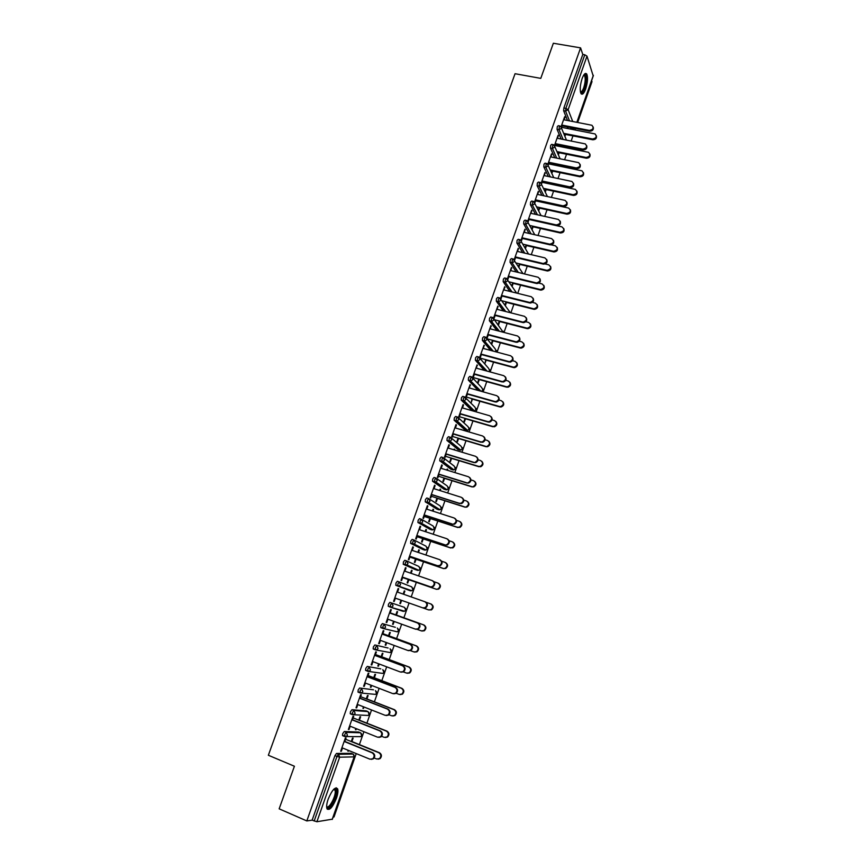 <?xml version="1.0" encoding="UTF-8"?>
<svg xmlns="http://www.w3.org/2000/svg" width="865" height="865" viewBox="0 0 865 865"><rect width="100%" height="100%" fill="white"/><g stroke="black" fill="none" stroke-linecap="round" stroke-linejoin="round"><path stroke-width="1.3" d="M336.431 798.276C337.869 794.048 338.28 790.924 337.664 788.891C335.306 786.393 332.138 789.821 328.17 799.163C326.732 803.401 326.321 806.537 326.927 808.57C329.338 811.035 332.506 807.607 336.431 798.276M585.681 88.954C587.692 82.413 588.049 77.45 586.762 74.076C585.443 72.465 583.875 73.99 582.069 78.661C580.069 85.235 579.701 90.198 580.977 93.55C582.318 95.172 583.886 93.636 585.681 88.954M333.111 817.101L333.998 816.971L356.239 753.588M359.397 744.592L363.916 731.714M366.911 723.162L371.539 709.97M374.394 701.85L379.13 688.335M381.822 680.658L386.677 666.829M389.218 659.584L394.18 645.441M396.581 638.619L401.652 624.162M403.89 617.761L409.069 603.002M411.21 596.926L416.325 582.34M418.584 575.917L423.536 561.785M425.915 555.016L430.705 541.349M433.203 534.235L437.841 521.011M440.458 513.561L444.934 500.792M447.67 493.007L451.995 480.67M454.839 472.56L459.023 460.656M461.975 452.222L466.008 440.75M469.079 431.992L472.95 420.941M476.139 411.87L479.87 401.252M483.157 391.856L486.736 381.649M490.141 371.95L493.58 362.154M497.094 352.142L500.381 342.767M504.003 332.441L507.15 323.467M510.88 312.849L513.886 304.275M517.724 293.354L520.589 285.18M524.525 273.967L527.25 266.182M531.294 254.678L533.889 247.282M538.019 235.485L540.484 228.479M544.723 216.401L547.048 209.773M551.383 197.415L553.578 191.165M555.665 185.197L555.881 184.58M558.012 178.514L560.077 172.643M562.163 166.685L562.477 165.788M564.607 159.722L566.543 154.219M568.629 148.261L569.04 147.093M571.17 141.027L572.965 135.892M575.063 129.934L575.571 128.485M577.69 122.419L591.984 81.688L591.617 80.575M332.257 819.198L316.893 821.739L312.135 820.161L306.815 820.928L279.157 808.829L294.414 766.239L268.355 755.264L515.053 73.72L540.776 78.369L553.351 43.25L580.577 47.867L582.794 54.441L563.872 107.974L565.872 108.352L584.783 54.787L582.794 54.441M584.783 54.787L587 56.149L593.163 75.828M306.815 820.928L580.577 47.867M561.169 126.56L564.64 116.732L564.964 117.553L564.38 117.445M561.569 127.187L562.282 125.155M564.164 119.824L564.964 117.553M567.624 126.95L567.116 128.388M565.267 133.653L564.575 135.6M564.91 136.389L565.591 134.443M567.678 128.496L568.186 127.058M343.091 735.737L342.497 735.499L342.724 733.607L344.259 731.52L358.672 732.039M312.135 820.161L334.96 755.588L336.496 753.458L351.212 753.329M571.159 128.561L570.273 127.458M567.494 120.462L563.634 110.731L563.872 107.974M352.401 719.961L353.688 716.307L353.028 716.263L348.368 729.465L349.038 729.498L350.195 726.222M358.791 720.156L360.002 716.728L360.64 716.771L359.429 720.188M355.861 728.492L355.418 729.736L356.434 728.719M358.11 692.151L358.142 689.989L359.635 687.999L373.464 689.805M367.603 676.873L368.858 673.327L368.22 673.219L363.614 686.28L364.252 686.367L365.419 683.058M373.734 677.706L374.923 674.322L375.54 674.43L374.35 677.803M371.085 685.242L370.404 687.188L371.02 687.264L371.658 685.458M374.318 649.28L373.161 648.847L373.388 646.858L374.848 644.955L388.093 648.026M376.751 649.82L375.14 649.464M382.644 634.261L383.855 630.812L383.249 630.65L378.686 643.56L379.303 643.711L380.481 640.37M388.515 635.721L389.693 632.38L390.288 632.531L389.109 635.872M386.147 642.468L385.217 645.106L385.812 645.247L386.709 642.673M401.771 610.29L401.176 610.636M388.244 606.246L391.996 607.068L393.067 605.824L391.899 603.11L390.493 604.916L390.461 607.187L388.244 606.246L388.471 604.192L389.888 602.386L404.528 607.381L389.888 602.386M397.511 592.103L398.7 588.762L398.116 588.535L393.607 601.316L394.191 601.51L395.381 598.158M404.301 590.882L404.863 591.098L404.301 590.892L403.177 594.093M401.036 600.159L399.868 603.467L400.441 603.662L401.609 600.364M403.739 594.298L404.863 591.098M407.101 561.126L418.898 566.467L420.055 569.062L418.909 570.316L415.557 569.711L403.339 564.315L403.382 562.001L404.766 560.282L406.734 560.963M412.227 550.399L413.373 547.156L412.81 546.885L408.356 559.514L408.918 559.774L410.118 556.39M417.882 552.313L418.757 549.826L419.298 550.097L418.725 549.902M415.524 558.995L414.367 562.282L414.919 562.531L416.076 559.255M418.455 552.497L419.298 550.097M429.883 529.25L417.914 522.438L418.141 520.265L419.482 518.643L421.396 519.27M426.78 509.15L427.894 506.003L427.364 505.679L422.953 518.178L423.493 518.492L424.693 515.075M432.435 510.977L433.051 509.204L433.581 509.528L433.008 509.344M429.862 518.276L428.716 521.53L429.245 521.833L430.392 518.589M432.997 511.161L433.581 509.528M444.015 489.201L432.511 481.21L432.727 478.983L434.035 477.448L435.906 478.021M441.182 468.343L442.264 465.294L441.745 464.905L437.387 477.275L437.906 477.642L439.117 474.204M446.827 470.084L447.205 469.014L447.702 469.392L447.129 469.208M444.048 477.988L442.912 481.21L443.421 481.567L444.545 478.345M447.4 470.257L447.702 469.392M457.996 449.562L446.956 440.436L447.162 438.144L448.438 436.684L450.254 437.225M455.433 427.97L456.471 425.018L455.985 424.574L451.66 436.814L452.168 437.236L453.39 433.765M461.067 429.635L461.683 429.667L461.11 429.505M458.082 438.123L456.958 441.312L457.444 441.723L458.558 438.533M471.836 410.334L461.24 400.095L461.445 397.749L462.689 396.365L464.451 396.873M469.522 388.028L470.073 384.666L465.792 396.776L466.267 397.251L467.5 393.759M471.966 398.668L471.317 402.29L472.431 399.133M484.303 370.35L475.372 360.186L475.577 357.775L476.788 356.477L478.496 356.942M483.47 348.498L484 345.178L479.772 357.159L480.237 357.688L481.47 354.174M485.708 359.624L485.049 363.268L486.152 360.143M496.932 330.603L489.352 320.699L489.558 318.223L490.736 317.012L492.401 317.433M497.278 309.389L497.797 306.113L493.612 317.963L494.045 318.536L495.288 315.001M499.31 320.991L498.218 324.094L498.64 324.645L499.732 321.553M509.745 291.386L503.181 281.633L503.387 279.092L504.533 277.957L506.166 278.346M510.934 270.691L511.442 267.447L507.387 278.919M507.787 279.6L508.966 276.249M512.102 286.434L513.172 283.363M512.772 282.758L511.691 285.818M522.611 252.645L516.87 242.978L517.075 240.373L518.189 239.302L519.779 239.67M524.45 232.382L524.947 229.182L521.044 240.232M521.444 240.892L522.503 237.886M525.412 248.601L526.482 245.563M526.104 244.903L525.033 247.941M535.5 214.347L530.418 204.724L530.623 202.053L531.705 201.048L533.273 201.394M537.825 194.474L538.311 191.306L534.559 201.956M534.959 202.594L535.9 199.923M538.668 210.941L539.652 208.151M539.284 207.438L538.3 210.238M548.345 176.492L543.804 166.837L544.031 164.134L545.058 163.161L546.637 163.485M551.059 156.965L551.546 153.829L547.934 164.058M548.334 164.696L549.156 162.35M551.848 173.476L552.681 171.108M554.779 165.161L555.092 164.263M554.53 164.155L554.216 165.042M552.346 170.362L551.502 172.73M564.715 146.747L564.099 146.099M561.126 139.038L557.06 129.339L557.298 126.604L558.282 125.674L559.871 125.976M558.39 154.889L559.158 152.727M561.244 146.78L561.655 145.612M561.093 145.504L560.682 146.672M558.822 151.959L558.055 154.121M557.633 138.346L558.109 135.232L554.562 145.266M554.962 145.893L555.741 143.709M554.746 157.711L550.443 148.034L550.681 145.32L551.686 144.369L553.276 144.682M545.274 192.16L546.183 189.576M548.28 183.629L548.496 183.012M547.923 182.893L547.718 183.51M545.837 188.851L544.918 191.435M544.463 175.671L544.95 172.524L541.263 182.958M541.663 183.596L542.55 181.088M541.923 195.371L537.133 185.726L537.338 183.045L538.398 182.061L539.965 182.385M532.029 229.787L533.078 226.803M532.71 226.122L531.661 229.117M531.153 213.385L531.651 210.195L527.823 221.04M528.223 221.7L529.218 218.856M529.056 233.442L523.671 223.808L523.866 221.159L524.968 220.132L526.536 220.488M518.773 267.469L519.843 264.42M519.454 263.782L518.384 266.831M517.702 251.488L518.211 248.266L514.232 259.532M514.632 260.192L515.756 257.013M516.178 271.956L510.047 262.257L510.253 259.684L511.388 258.581L512.988 258.959M505.387 305.486L506.468 302.415M506.057 301.82L504.976 304.902M504.122 289.991L504.641 286.726L500.511 298.425M500.911 299.095L502.154 295.571M503.322 310.924L496.283 301.117L496.488 298.609L497.656 297.43L499.3 297.841M492.531 340.259L491.439 343.373L491.871 343.913L492.964 340.799M490.39 328.895L490.92 325.597L486.714 337.512L487.157 338.064L488.401 334.539M490.585 350.401L482.378 340.388L482.584 337.945L483.784 336.69L485.47 337.134M478.853 379.097L477.75 382.243L478.204 382.73L479.307 379.594M476.518 368.209L477.058 364.868L472.809 376.913L473.274 377.41L474.507 373.918M478.118 390.439L468.322 380.092L468.527 377.702L469.76 376.372L471.49 376.848M465.046 418.346L463.921 421.514L464.397 421.947L465.511 418.779M462.494 407.945L463.521 405.036L463.045 404.571L458.753 416.735L459.239 417.19L460.461 413.708M464.938 429.894L454.114 420.206L454.33 417.892L455.585 416.476L457.369 416.995M453.963 449.811L454.222 449.076L454.709 449.476L454.147 449.303M451.087 457.996L449.951 461.207L450.449 461.586L451.573 458.385M448.329 448.102L449.389 445.097L448.881 444.686L444.545 456.99L445.053 457.38L446.275 453.93M451.022 469.327L439.755 460.764L439.971 458.515L441.258 457.012L443.096 457.574M439.647 490.477L440.144 489.06L440.663 489.406L440.09 489.222M436.976 498.078L435.83 501.311L436.349 501.646L437.485 498.413M440.22 490.66L440.663 489.406M434.003 488.693L435.095 485.6L434.576 485.233L430.186 497.667L430.716 498.013L431.927 494.585M436.966 509.171L425.234 501.765L425.45 499.57L426.78 497.981L428.672 498.586M425.18 531.586L425.926 529.456L426.456 529.758L425.883 529.564M422.715 538.581L421.569 541.847L422.098 542.128L423.255 538.863M425.742 531.78L426.456 529.758M419.525 529.726L420.65 526.525L420.109 526.223L415.676 538.787L416.227 539.079L417.427 535.673M422.758 549.437L410.724 543.415L410.778 541.079L412.14 539.403L414.086 540.052M410.551 573.149L411.545 570.295L412.108 570.543L411.535 570.338M408.302 579.518L407.145 582.815L407.707 583.042L408.864 579.745M411.113 573.344L412.108 570.543M404.896 571.192L406.053 567.905L405.48 567.656L401.003 580.361L401.576 580.588L402.766 577.215L430.673 586.924L432.435 586.535C434.857 584.372 434.792 582.404 432.251 580.62L404.301 570.997M399.5 582.037L411.729 586.87L412.886 589.487L411.794 590.719L410.345 590.806L395.911 585.335L395.954 583.042L397.349 581.28L399.36 581.983L400.538 584.664L399.414 585.94L395.911 585.335M395.846 614.896L397.013 611.577L397.597 611.76L396.43 615.08M393.607 621.254L392.559 624.227L393.143 624.4L394.18 621.459M387.358 618.994L415.33 629.115L417.784 628.887C420.076 626.682 419.968 624.714 417.481 622.973L390.104 613.101L391.294 609.728L390.699 609.533L386.168 622.378L386.774 622.551L387.953 619.21M382.503 628.141L380.73 627.493L380.957 625.471L382.384 623.611L395.348 627.298M383.93 628.531L382.73 628.206M381.141 656.665L382.33 653.291L382.936 653.421L381.746 656.784M378.632 663.79L377.832 666.082L378.438 666.201L379.205 664.006M375.14 655.508L376.372 652.015L375.756 651.875L371.171 664.861L371.799 664.98L372.966 661.66M367.722 671.294L365.56 670.332L365.787 668.364L367.257 666.418L380.795 668.861M366.284 698.877L367.484 695.471L368.112 695.536L366.911 698.942M363.495 706.802L362.932 708.403L364.068 707.029M360.024 698.358L361.289 694.757L360.651 694.682L356.012 707.819L356.661 707.873L357.829 704.586M350.876 713.917L350.228 713.657L350.455 711.733L351.969 709.7L366.079 710.868M351.266 741.543L352.477 738.105L353.125 738.115L351.914 741.554M348.184 750.301L347.871 751.177L348.757 750.528M344.735 741.694L346.043 737.986L345.373 737.975L340.68 751.242L341.361 751.242L342.508 747.976M558.444 136.032L557.86 135.924M551.892 154.608L551.308 154.489M545.307 173.281L544.723 173.151M538.679 192.041L538.095 191.922M532.029 210.909L531.445 210.779M525.336 229.863L524.752 229.733M518.611 248.925L518.027 248.785M511.853 268.085L511.269 267.945M505.052 287.342L504.468 287.202M498.218 306.697L497.635 306.556M491.352 326.159L490.769 326.008M484.454 345.719L483.87 345.568M477.512 365.387L476.929 365.225M470.538 385.163L469.954 384.99M463.521 405.036L462.937 404.863M456.471 425.018L455.887 424.845M449.389 445.097L448.805 444.924M442.264 465.294L441.68 465.111M435.095 485.6L434.511 485.406M427.894 506.003L427.31 505.82M420.65 526.525L420.066 526.331M413.373 547.156L412.789 546.961M406.053 567.905L405.469 567.699M398.7 588.762L398.105 588.557M394.191 601.51L393.607 601.305M400.441 603.662L399.879 603.467M386.774 622.551L386.179 622.335M393.143 624.4L392.58 624.195M379.303 643.711L378.719 643.484M385.812 645.247L385.239 645.03M371.799 664.98L371.215 664.752M378.438 666.201L377.864 665.985M364.252 686.367L363.668 686.14M371.02 687.264L370.447 687.048M356.661 707.873L356.077 707.635M363.56 708.457L362.986 708.23M349.038 729.498L348.444 729.26M356.066 729.757L355.493 729.53M341.361 751.242L340.778 750.993M348.53 751.166L347.957 750.939M593.217 126.993C593.844 129.631 592.644 131.037 589.627 131.21L589.324 130.399C593.163 129.707 594.039 128.009 591.952 125.274L563.58 119.716M589.627 131.21L562.034 125.858M589.324 130.399L561.699 125.047M596.32 135.632C596.937 138.238 595.758 139.622 592.784 139.784L592.493 138.984C596.277 138.314 597.142 136.638 595.088 133.934L561.612 127.317M563.645 133.329L592.493 138.984M565.029 134.334L592.784 139.784M583.897 74.833L584.47 74.628C586.578 76.077 586.578 80.564 584.47 88.1C582.988 92.004 581.658 93.377 580.491 92.209M580.404 91.798C581.464 92.187 582.577 90.803 583.745 87.657C585.346 82.413 585.637 78.445 584.599 75.742L583.67 75.19M581.302 93.971C582.459 93.55 583.594 91.809 584.697 88.749C586.686 82.24 587.043 77.32 585.767 73.968L585.335 73.471M334.031 788.999L335.177 788.88L335.998 789.929C338.02 795.14 328.365 812.635 326.646 806.775M326.646 806.407C328.884 809.975 336.799 794.697 335.036 790.275L333.771 789.258M327.273 809.218C331.057 809.791 338.561 793.367 336.69 788.696L336.171 787.766M586.686 145.634C587.346 148.304 586.156 149.731 583.107 149.904L582.794 149.104C586.719 148.369 587.562 146.639 585.313 143.904L557.049 138.227M583.107 149.904L555.503 144.379M582.794 149.104L555.157 143.59M580.112 164.372C580.826 167.075 579.637 168.513 576.555 168.686L576.231 167.918C580.242 167.118 581.042 165.356 578.62 162.631L550.475 156.846M576.555 168.686L548.929 162.998M576.231 167.918L548.583 162.231M573.517 183.207C574.263 185.943 573.084 187.402 569.97 187.575L569.635 186.829C573.733 185.964 574.479 184.18 571.895 181.455L543.88 175.552M569.97 187.575L542.323 181.715M569.635 186.829L541.966 180.969M566.878 202.129C567.678 204.908 566.499 206.378 563.342 206.551L563.007 205.827C567.18 204.908 567.894 203.091 565.137 200.388L537.241 194.355M563.342 206.551L535.695 200.518M563.007 205.827L535.316 199.793M560.196 221.148C561.05 223.959 559.882 225.451 556.692 225.635L556.346 224.932C560.607 223.938 561.266 222.1 558.325 219.429L530.569 213.255M556.692 225.635L529.023 219.429M556.346 224.932L528.634 218.726M589.898 154.035C590.546 156.673 589.368 158.068 586.362 158.23L586.059 157.462C589.93 156.738 590.752 155.03 588.535 152.327L555.092 145.547M556.952 151.58L586.059 157.462M558.585 152.618L586.362 158.23M583.432 172.524C584.124 175.195 582.945 176.611 579.907 176.774L579.604 176.028C583.551 175.249 584.34 173.508 581.95 170.805L548.615 163.885M550.205 169.918L579.604 176.028M552.119 170.989L579.907 176.774M576.923 191.111C577.658 193.814 576.49 195.252 573.419 195.414L573.106 194.69C577.139 193.847 577.885 192.084 575.333 189.392L542.117 182.32M543.404 188.332L573.106 194.69M545.62 189.457L573.419 195.414M570.381 209.795C571.17 212.531 570.013 213.99 566.91 214.152L566.575 213.45C570.695 212.541 571.397 210.746 568.662 208.076L535.576 200.853M536.538 206.843L566.575 213.45M539.079 208.022L566.91 214.152M563.807 228.565C564.65 231.344 563.493 232.815 560.358 232.977L560.012 232.296C564.218 231.323 564.867 229.517 561.969 226.868L529.002 219.472M529.629 225.43L560.012 232.296M532.516 226.684L560.358 232.977M553.481 240.265C554.411 243.022 553.297 244.557 550.14 244.838L549.783 244.168C553.978 243.033 554.573 241.173 551.578 238.589L523.866 232.253M549.999 244.817L522.319 238.426M549.643 244.135L521.919 237.756M557.201 247.422C558.109 250.158 557.017 251.661 553.903 251.942L553.557 251.283C557.687 250.169 558.282 248.342 555.33 245.779L549.837 244.514M522.741 244.125L553.416 251.25M525.909 245.433L553.762 251.91M546.723 259.478C547.729 262.181 546.68 263.738 543.577 264.149L543.209 263.501C547.286 262.257 547.837 260.387 544.853 257.867L517.119 251.347M543.274 264.095L515.572 257.532M542.906 263.447L515.172 256.873M550.551 266.388C551.535 269.058 550.497 270.594 547.437 270.994L547.08 270.356C551.102 269.145 551.643 267.285 548.702 264.798L545.134 263.955M515.778 262.906L546.788 270.302M519.281 264.279L547.145 270.929M539.933 278.779C541.014 281.439 540.03 283.028 536.97 283.547L536.592 282.92C540.549 281.579 541.058 279.687 538.095 277.243L510.35 270.55M536.516 283.471L508.793 276.735M536.138 282.855L508.382 276.097M543.858 285.439C544.928 288.056 543.955 289.624 540.939 290.132L540.571 289.526C544.485 288.207 544.972 286.337 542.052 283.915L538.83 283.136M508.739 281.763L540.128 289.451M512.61 283.223L540.495 290.056M533.089 298.187C534.256 300.782 533.337 302.404 530.332 303.042L529.942 302.447C533.781 301.009 534.235 299.095 531.294 296.717L503.538 289.84M529.715 302.955L501.992 296.035M529.337 302.361L501.57 295.43M537.133 304.588C538.279 307.151 537.37 308.74 534.408 309.367L534.029 308.783C537.814 307.367 538.257 305.486 535.359 303.139L532.397 302.393M501.614 300.706L533.424 308.697M505.906 302.274L533.802 309.281M526.212 317.693C527.455 320.234 526.601 321.888 523.66 322.634L522.893 322.548L522.492 321.975L523.26 322.061C526.98 320.537 527.38 318.612 524.471 316.309L496.694 309.238M522.893 322.548L495.137 315.433M522.492 321.975L494.704 314.86M530.364 323.824C531.586 326.332 530.742 327.954 527.834 328.7L526.688 328.051L527.455 328.138C531.121 326.635 531.51 324.743 528.634 322.45L525.866 321.748M494.402 319.726L526.688 328.051M499.17 321.412L527.077 328.603M519.292 337.307C520.622 339.794 519.833 341.459 516.935 342.335L515.616 341.686L516.535 341.783C520.125 340.172 520.481 338.237 517.594 335.988L489.806 328.743M516.016 342.237L488.26 334.939M515.616 341.686L487.817 334.387M523.552 343.167C524.86 345.622 524.082 347.276 521.227 348.119L520.319 348.033L519.919 347.492L520.827 347.589C524.385 346 524.731 344.097 521.876 341.88L519.249 341.188M487.103 338.831L519.919 347.492M492.39 340.648L520.319 348.033M512.34 357.007C513.745 359.44 513.032 361.148 510.177 362.121L508.696 361.505L509.766 361.592C513.248 359.905 513.55 357.969 510.696 355.785L482.886 348.346M509.117 362.035L481.34 354.553M508.696 361.505L480.886 354.023M516.697 362.608C518.092 365.008 517.378 366.684 514.578 367.647L513.529 367.56L513.118 367.052L514.167 367.138C517.605 365.473 517.908 363.56 515.086 361.397L512.556 360.716M479.989 358.078L513.118 367.052M485.589 359.991L513.529 367.56M505.333 376.816C506.825 379.194 506.176 380.924 503.376 382.006L501.743 381.433L502.954 381.508C506.317 379.757 506.587 377.81 503.754 375.68L475.934 368.047M502.176 381.93L474.388 374.264M501.743 381.433L473.923 373.756M509.809 382.146C511.28 384.493 510.642 386.201 507.885 387.261L506.274 386.698L507.474 386.774C510.793 385.055 511.053 383.13 508.252 381.022L505.798 380.341M472.506 377.335L506.274 386.698M478.745 379.432L506.695 387.185M498.272 396.732C499.873 399.057 499.289 400.809 496.542 401.998L495.191 401.944L494.758 401.468L496.099 401.533C499.354 399.716 499.581 397.759 496.769 395.683L468.938 387.866M495.191 401.944L467.392 394.072M494.758 401.468L466.916 393.597M502.868 401.782C504.436 404.085 503.863 405.815 501.159 406.983L499.829 406.918L499.408 406.464L500.727 406.518C503.938 404.733 504.154 402.809 501.386 400.744L498.964 400.062M466.332 397.067L499.408 406.464M471.858 398.97L499.829 406.918M491.179 416.746C492.866 419.017 492.358 420.801 489.655 422.098L488.184 422.055L487.73 421.612L489.201 421.655C492.347 419.785 492.531 417.827 489.763 415.784L461.91 407.783M488.184 422.055L460.364 414M487.73 421.612L459.877 413.546M495.894 421.525C497.548 423.764 497.051 425.526 494.38 426.802L492.488 426.326L493.947 426.369C497.04 424.52 497.224 422.596 494.488 420.585L492.077 419.882M459.401 416.703L492.488 426.326M464.948 418.617L492.931 426.759M484.043 436.868C485.827 439.085 485.384 440.901 482.724 442.296L480.659 441.853L482.27 441.874C485.297 439.961 485.449 438.004 482.702 436.003L454.849 427.797M481.124 442.275L453.292 434.025M480.659 441.853L452.795 433.592M488.866 441.366C490.628 443.561 490.196 445.345 487.568 446.718L485.989 446.697L487.125 446.308C490.109 444.415 490.26 442.491 487.546 440.512L485.114 439.798M452.438 436.447L485.546 446.286M457.996 438.36L485.989 446.697M476.853 457.098C478.745 459.261 478.377 461.099 475.75 462.602L474.031 462.613L475.285 462.213C478.215 460.245 478.323 458.288 475.609 456.331L447.746 447.929M474.031 462.613L446.189 454.157M473.566 462.213L445.68 453.757M481.794 461.315C483.654 463.445 483.297 465.262 480.713 466.743L478.55 466.365L480.248 466.365C483.146 464.418 483.254 462.483 480.572 460.558L478.075 459.802M445.443 456.288L478.55 466.365M451.011 458.212L479.015 466.743M469.608 477.437C471.62 479.545 471.328 481.405 468.733 483.016L466.905 483.048L468.257 482.659C471.09 480.648 471.166 478.68 468.484 476.766L440.599 468.16M466.905 483.048L439.052 474.398M466.419 482.681L438.533 474.02M474.669 481.362C476.647 483.438 476.356 485.276 473.804 486.865L471.998 486.898L473.339 486.519C476.139 484.541 476.204 482.605 473.566 480.713L470.971 479.913M438.404 476.226L471.533 486.541M443.983 478.172L471.998 486.898M462.332 497.883C464.451 499.927 464.224 501.819 461.672 503.549L459.239 503.268L461.175 503.203C463.921 501.159 463.964 499.202 461.315 497.31L433.419 488.509M459.737 503.603L431.873 494.748M459.239 503.268L431.343 494.402M467.511 501.527C469.598 503.538 469.381 505.398 466.862 507.106L464.948 507.16L466.386 506.771C469.089 504.76 469.133 502.825 466.516 500.965L463.791 500.1M431.332 496.283L464.473 506.825M436.922 498.229L464.948 507.16M455.001 518.449C457.228 520.427 457.088 522.341 454.568 524.179L452.525 524.266L454.06 523.866C456.72 521.79 456.731 519.822 454.114 517.973L426.196 508.966M452.525 524.266L424.65 515.205M452.027 523.952L424.11 514.88M460.299 521.79C462.505 523.747 462.353 525.628 459.866 527.445L457.369 527.228L459.38 527.142C461.996 525.098 462.018 523.163 459.423 521.336L456.525 520.395M424.218 516.437L457.369 527.228M429.818 518.405L457.866 527.531M447.616 539.122C449.973 541.036 449.908 542.961 447.41 544.928L445.28 545.037L446.891 544.647C449.465 542.539 449.454 540.571 446.859 538.744L418.941 529.531M445.28 545.037L417.395 535.77M444.761 544.755L416.844 535.478M453.044 542.182C455.358 544.063 455.293 545.966 452.838 547.891L450.233 547.729L452.341 547.621C454.871 545.545 454.86 543.609 452.298 541.804L449.173 540.776M417.06 536.7L450.233 547.729M422.682 538.679L450.741 547.999M440.188 559.925C442.675 561.753 442.675 563.71 440.209 565.786L437.463 565.678L439.69 565.526C442.177 563.396 442.145 561.428 439.582 559.623L411.643 550.205M437.993 565.926L410.096 556.455M437.463 565.678L409.534 556.195M445.735 562.672C448.178 564.488 448.189 566.413 445.767 568.456L443.572 568.597L445.248 568.208C447.713 566.11 447.67 564.164 445.14 562.391L441.701 561.234M409.88 557.071L443.064 568.348M415.503 559.06L443.572 568.597M432.792 580.858C435.322 582.632 435.387 584.599 432.976 586.762L430.673 586.924M430.132 586.708L402.182 577.009M438.458 583.313C440.966 585.064 441.02 587 438.642 589.119L436.371 589.292L438.123 588.903C440.501 586.784 440.436 584.837 437.928 583.086L434.079 581.756M402.647 577.56L435.852 589.076M408.291 579.55L436.371 589.292M422.758 607.846L425.137 607.652C427.483 605.468 427.397 603.5 424.888 601.737L425.439 601.943C427.948 603.705 428.034 605.673 425.688 607.846L423.309 608.052L394.797 597.942M396.927 591.898L424.888 601.737M430.694 603.889L431.224 604.084C433.711 605.824 433.787 607.76 431.473 609.912L428.597 609.912L430.943 609.717C433.257 607.565 433.17 605.63 430.694 603.889L426.077 602.267M423.493 608.106L428.597 609.912M418.044 623.146C420.531 624.887 420.628 626.855 418.346 629.05L415.903 629.277M389.51 612.907L417.481 622.973M417.298 629.417L421.298 630.866L423.72 630.639C425.969 628.477 425.872 626.53 423.407 624.811L423.958 624.984C426.413 626.703 426.521 628.639 424.272 630.801L421.85 631.028M423.407 624.811L390.191 612.863M423.958 624.984L395.856 614.874M379.897 640.154L407.88 650.491L410.399 650.242C412.616 648.026 412.497 646.047 410.032 644.317L410.605 644.457C413.07 646.187 413.189 648.166 410.972 650.372L408.496 650.653M382.665 634.196L410.605 644.457M382.049 634.045L410.032 644.317M410.443 650.631L413.967 651.929L416.454 651.68C418.649 649.496 418.53 647.55 416.087 645.841L416.649 645.982C419.082 647.69 419.201 649.637 417.017 651.81L414.584 652.08M416.087 645.841L382.86 633.645M416.649 645.982L388.536 635.667M372.382 661.433L400.376 671.997L402.96 671.705C405.123 669.478 404.982 667.499 402.539 665.78L403.133 665.899C405.566 667.607 405.707 669.586 403.544 671.813L401.176 672.17M375.172 655.41L403.133 665.899M374.556 655.292L402.539 665.78M403.393 671.91L406.604 673.111L409.156 672.829C411.286 670.635 411.145 668.688 408.734 666.991L409.296 667.099C411.708 668.796 411.848 670.743 409.718 672.938L407.383 673.284M408.734 666.991L375.486 654.535M409.296 667.099L381.173 656.567M364.835 682.831L392.829 693.611L395.478 693.298C397.586 691.048 397.435 689.07 395.013 687.361L395.608 687.448C398.03 689.156 398.192 691.135 396.084 693.373L393.802 693.806M367.647 676.744L395.608 687.448M367.009 676.646L395.013 687.361M396.224 693.276L399.187 694.411L401.803 694.108C403.879 691.892 403.717 689.935 401.328 688.259L401.911 688.335C404.301 690.021 404.452 691.968 402.376 694.184L400.138 694.595M401.328 688.259L368.068 675.543M401.911 688.335L373.777 677.587M357.234 704.348L385.249 715.355L387.953 715.02C390.018 712.749 389.845 710.771 387.444 709.073L388.05 709.127C390.45 710.825 390.623 712.803 388.569 715.063L386.385 715.55M360.078 698.196L388.05 709.127M359.429 698.131L387.444 709.073M388.958 714.739L391.737 715.82L394.408 715.496C396.43 713.268 396.257 711.311 393.889 709.635L394.483 709.689C396.851 711.365 397.024 713.311 395.002 715.539L392.851 716.015M393.889 709.635L360.618 696.66M394.483 709.689L366.338 698.715M349.601 725.984L377.627 737.207L380.384 736.85C382.395 734.569 382.211 732.59 379.821 730.893L380.449 730.914C382.827 732.612 383.011 734.59 381.011 736.861L378.924 737.402M352.466 719.766L380.449 730.914M351.806 719.734L379.821 730.893M381.606 736.299L384.244 737.358L386.969 737.002C388.947 734.763 388.763 732.806 386.406 731.13L387.012 731.152C389.358 732.817 389.553 734.774 387.574 737.012L385.52 737.542M386.406 731.13L353.125 717.896M387.012 731.152L358.856 719.961M341.924 747.738L369.95 759.2L372.761 758.81C374.729 756.518 374.534 754.529 372.166 752.842L372.804 752.831C375.161 754.518 375.367 756.507 373.399 758.789L371.409 759.373M344.811 741.456L372.804 752.831M344.14 741.446L372.166 752.842M374.177 757.978L376.707 759.005L379.476 758.627C381.411 756.378 381.216 754.41 378.881 752.745L379.497 752.745C381.833 754.399 382.027 756.356 380.103 758.616L378.146 759.189M378.881 752.745L345.589 739.251M379.497 752.745L351.341 741.327M587 56.149L568.121 109.682L572.716 121.468M576.869 122.268L593.358 75.287M569.462 120.841L565.624 111.109L565.872 108.352L568.121 109.682L565.624 111.109L563.634 110.731M332.171 819.447L354.131 756.875L339.664 757.189L316.893 821.739M314.157 821.036L336.972 756.421L334.96 755.588M336.496 753.458L338.518 754.291L339.664 757.189L336.972 756.421L338.518 754.291L353.007 754.064L351.039 753.264M354.185 756.691L353.19 754.15M570.684 128.474L572.619 128.853L572.219 127.836M574.501 128.28L572.662 128.939L574.738 128.323M573.149 128.874L570.716 128.561M566.434 140.087L560.736 126.279L559.287 126.982L559.049 129.728L557.06 129.339M564.304 146.596L566.034 146.488M563.093 139.427L559.049 129.728L561.547 128.29M556.703 158.111L552.443 148.434L550.443 148.034M550.302 176.903L545.793 167.248L543.804 166.837M543.89 195.793L539.122 186.159L537.133 185.726M537.457 214.79L532.408 205.156L530.418 204.724M531.024 233.885L525.671 224.262L525.866 221.613L526.969 220.586L534.754 234.739M525.671 224.262L523.671 223.808L525.671 224.262M521.454 241.93L528.526 254.029M524.579 253.099L518.881 243.465L516.892 243M514.664 261.122L523.001 273.599M518.135 272.421L512.069 262.776L510.069 262.3M507.842 280.411L516.643 293.094M511.702 291.862L505.214 282.185L503.214 281.687M500.976 299.798L510.004 312.243M505.29 311.432L498.327 301.69L496.326 301.182M494.066 319.282L503.171 332.225M498.9 331.111L491.407 321.304L489.406 320.785M487.103 338.853L495.288 348.995L496.164 351.893M492.553 350.93L484.443 341.015L482.443 340.486M480.097 358.532L488.52 368.252L489.698 370.609L488.952 371.626M486.26 370.88L477.448 360.835L475.436 360.294M473.047 378.308L481.719 387.617L482.897 389.996L481.394 391.358M480.064 390.991L470.409 380.762L468.397 380.211M465.943 398.181L474.885 407.08L476.064 409.48L474.42 410.875L473.566 410.832L463.337 400.798L461.326 400.225M471.62 410.269L473.825 410.886M458.785 418.152L468.019 426.64L469.187 429.062L467.619 430.446L466.689 430.413L456.223 420.941L454.212 420.358M464.732 429.84L466.916 430.467M451.573 438.231L461.11 446.297L462.278 448.751L460.786 450.114L459.78 450.092L449.076 441.193L447.064 440.588M457.823 449.508L459.975 450.146M444.307 458.428L454.168 466.073L455.336 468.538L453.909 469.89L452.828 469.879L441.885 461.542L439.874 460.937M450.87 469.273L453 469.922M436.976 478.723L447.183 485.935L448.351 488.433L446.989 489.763L445.843 489.774L434.663 482.01L432.651 481.383M443.886 489.157L445.994 489.806M429.591 499.137L440.166 505.917L441.334 508.425L440.026 509.745L438.815 509.766L425.385 501.949M436.857 509.139L438.944 509.799M422.152 519.681L433.116 525.996L434.273 528.537L433.03 529.823L431.754 529.867L418.076 522.622M429.797 529.218L431.851 529.899M414.659 540.333L426.023 546.183L427.18 548.745L425.991 550.021L424.661 550.075L410.724 543.415M422.693 549.416L424.726 550.097M417.568 570.403L403.339 564.315M410.994 590.417L410.345 590.806L397.738 585.821L411.794 590.719L412.983 589.53L412.886 588.027M404.528 607.381L405.674 610.02L404.625 611.231L403.133 611.339L390.558 607.219M382.384 623.611L395.327 627.287M382.914 628.433L380.935 627.709M374.848 644.955L388.039 648.004M375.334 649.799L373.388 649.074M367.257 666.418L380.719 668.829M359.635 687.999L373.356 689.762M360.067 692.897L358.164 692.162M351.969 709.7L353.98 710.5L367.928 711.592L365.96 710.814M352.358 714.631L350.487 713.885M344.259 731.52L346.27 732.331L360.489 732.774L358.521 731.985M344.616 736.483L342.767 735.726M566.77 147.018L564.337 146.672M554.941 147.007L553.676 144.769L552.67 145.72L552.443 148.434L554.941 147.007L560.098 158.803M548.313 165.821L547.058 163.572L546.02 164.545L545.793 167.248L548.313 165.821L553.762 177.628M541.641 184.732L540.398 182.483L539.338 183.467L539.122 186.159L541.641 184.732L547.426 196.55M534.927 203.74L533.694 201.48L532.624 202.486L532.408 205.156L534.927 203.74M528.191 222.846L525.704 224.273L531.056 233.896M524.709 253.131L519.022 243.498L521.411 242.049L520.189 239.767L519.076 240.838L519.022 243.498L516.87 242.978M510.047 262.257L512.296 262.809L514.599 261.36L513.378 259.057L512.253 260.16L512.048 262.733L518.373 272.486M503.181 281.633L505.538 282.228L507.755 280.768L506.533 278.443L505.398 279.579L505.182 282.131L512.048 291.948M496.283 301.117L498.748 301.744L500.867 300.285L499.656 297.928L498.5 299.106L498.283 301.625L505.744 311.541M489.352 320.699L491.925 321.358L493.947 319.899L492.736 317.52L491.558 318.742L491.352 321.218L499.473 331.263M482.378 340.388L485.049 341.08L486.995 339.61L485.784 337.22L484.595 338.475L484.378 340.918L493.245 351.114M475.372 360.186L478.14 360.9L479.999 359.44L478.788 357.018L477.588 358.315L477.372 360.727L487.092 371.107M468.322 380.092L471.198 380.816L472.971 379.367L471.76 376.924L470.538 378.264L470.322 380.643L481.048 391.261M461.24 400.095L464.202 400.841L465.9 399.403L464.7 396.938L463.456 398.322L463.337 400.798L464.202 400.841L474.42 410.875L476.128 409.632L476.15 408.485M454.114 420.206L457.174 420.974L458.796 419.547L457.596 417.06L456.342 418.476L456.223 420.941L457.174 420.974L467.619 430.446L469.263 429.202L469.273 428.034M446.956 440.436L450.103 441.204L451.649 439.798L450.449 437.29L449.173 438.75L449.076 441.193L450.103 441.204L460.786 450.114L462.353 448.87L462.353 447.681M439.755 460.764L442.988 461.553L444.459 460.158L443.269 457.628L441.983 459.12L441.885 461.542L442.988 461.553L453.909 469.89L455.412 468.657L455.401 467.424M432.511 481.21L435.841 482.01L437.236 480.626L436.046 478.075L434.738 479.61L434.663 482.01L435.841 482.01L446.989 489.763L448.438 488.53L448.416 487.265M425.234 501.765L428.64 502.565L429.981 501.213L428.791 498.629L427.472 500.219L427.386 502.597L428.64 502.565L440.026 509.745L441.42 508.523L441.388 507.214M417.914 522.438L421.396 523.239L422.682 521.909L421.493 519.292L420.152 520.925L420.087 523.282L421.396 523.239L433.03 529.823L434.371 528.612L434.317 527.261M410.561 543.22L414.108 544.031L415.341 542.712L414.151 540.074L412.8 541.75L412.735 544.085L414.108 544.031L425.991 550.021L427.278 548.81L427.213 547.415M403.166 564.11L406.777 564.932L407.956 563.634L406.777 560.974L405.404 562.693L405.35 565.007L406.777 564.932L418.909 570.316L420.152 569.116L420.066 567.667M395.727 585.118L397.738 585.821L397.965 583.745L399.36 581.983M405.653 608.495L405.782 610.052L404.625 611.231L390.461 607.187M403.771 610.949L403.133 611.339M397.316 628.012L398.43 630.661L397.424 631.85L396.505 631.601M380.73 627.493L384.536 628.314L385.574 627.082L384.395 624.346L382.968 626.206L382.957 628.444L397.424 631.85L398.538 630.682L398.387 629.06M390.061 648.75L391.142 651.41L390.18 652.588L389.185 652.372M373.161 648.847L377.032 649.68L378.027 648.469L376.859 645.712L375.41 647.604L375.399 649.831L390.18 652.588L391.261 651.432M382.773 669.607L383.822 672.278L382.892 673.435L381.833 673.251M365.56 670.332L369.485 671.164L370.436 669.975L369.279 667.185L367.809 669.132L367.809 671.327L382.892 673.435L383.941 672.278L383.714 670.516M375.442 690.573L376.459 693.254L375.561 694.39L374.426 694.26M357.915 691.935L361.884 692.768L362.813 691.6L361.646 688.778L360.164 690.767L360.175 692.952L375.561 694.39L376.589 693.243L376.318 691.416M368.068 711.657L369.052 714.349L368.198 715.463L366.976 715.377M350.228 713.657L354.25 714.49L355.137 713.344L353.98 710.5L352.477 712.533L352.498 714.685L368.198 715.463L369.193 714.317L368.879 712.414M360.651 732.85L361.613 735.553L360.781 736.656L359.483 736.623M342.497 735.499L346.573 736.331L347.427 735.207L346.27 732.331L344.746 734.417L344.789 736.548L360.781 736.656L361.754 735.51L361.386 733.52M593.358 75.612L576.977 122.289M353.85 754.745L354.272 756.821L332.322 819.36M557.925 164.869L559.871 165.269M541.079 215.59L533.781 201.513M503.279 332.257L503.3 331.295M496.315 351.936L496.564 350.455M489.103 371.658L489.795 369.701M482.973 390.137L482.994 389.045M481.459 391.38L482.962 390.158M391.261 651.421L391.077 649.734M583.734 75.19L584.47 74.628M583.464 75.536L584.599 75.742M334.268 789.312L335.177 788.88M333.512 789.529L334.993 790.156M549.783 244.168L550.14 244.838M553.903 251.942L553.557 251.283M543.209 263.501L543.577 264.149M547.437 270.994L547.08 270.356M536.592 282.92L536.97 283.547M540.939 290.132L540.571 289.526M529.942 302.447L530.332 303.042M534.408 309.367L534.029 308.783M523.26 322.061L523.66 322.634M527.834 328.7L527.455 328.138M516.535 341.783L516.935 342.335M432.435 586.535L432.976 586.762M425.137 607.652L425.688 607.846M417.784 628.887L418.346 629.05M424.272 630.801L423.72 630.639M410.399 650.242L410.972 650.372M417.017 651.81L416.454 651.68M402.96 671.705L403.544 671.813M409.718 672.938L409.156 672.829M395.478 693.298L396.084 693.373M402.376 694.184L401.803 694.108M387.953 715.02L388.569 715.063M395.002 715.539L394.408 715.496M380.384 736.85L381.011 736.861M387.574 737.012L386.969 737.002M372.761 758.81L373.399 758.789M380.103 758.616L379.476 758.627"/></g></svg>
